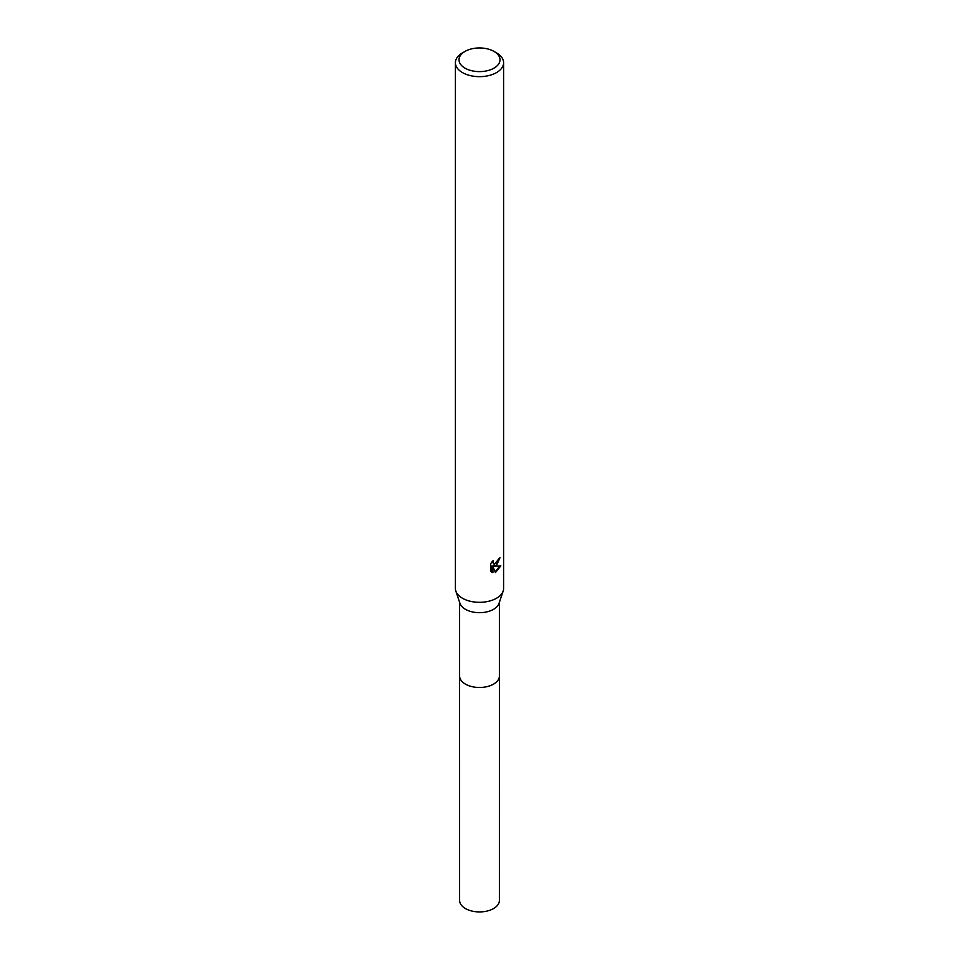<?xml version="1.0" encoding="UTF-8"?>
<svg xmlns="http://www.w3.org/2000/svg" width="959" height="959" viewBox="0 0 959 959"><rect width="100%" height="100%" fill="white"/><g stroke="black" fill="none" stroke-linecap="round" stroke-linejoin="round"><path stroke-width="1.44" d="M499.387 602.3L499.387 675.999A19.887 11.484 180 0 1 493.561 684.115A19.887 11.484 180 0 1 471.888 686.608A19.887 11.484 180 0 1 459.613 675.999L459.613 602.3M499.387 675.723A19.899 11.484 180 0 1 493.573 684.127A19.899 11.484 180 0 1 471.66 686.56A19.899 11.484 180 0 1 459.613 675.723M493.993 51.414L496.546 52.889A24.107 13.917 180 0 1 503.607 62.731L503.607 588.394A24.107 13.917 180 0 1 503.175 591.044L499.028 603.379A19.887 11.484 180 0 1 493.561 609.313A19.887 11.484 180 0 1 473.674 612.178A19.887 11.484 180 0 1 459.972 603.379L455.825 591.044A24.107 13.917 180 0 1 455.393 588.394L455.393 62.731A24.107 13.917 180 0 1 462.454 52.889L465.007 51.414A20.499 11.832 180 0 1 493.993 51.414A20.499 11.832 180 0 1 493.993 68.149A20.499 11.832 180 0 1 465.007 68.149A20.499 11.832 180 0 1 465.007 51.414L462.454 52.889M503.175 591.044A24.107 13.917 180 0 1 496.546 598.236A24.107 13.917 180 0 1 472.439 601.713A24.107 13.917 180 0 1 455.825 591.044M496.546 565.426L494.245 566.289L500.85 565.87L495.419 572.595L492.914 566.361L492.914 572.655L490.72 571.36L490.708 563.592L493.25 560.452L492.902 561.998L493.837 563.844L496.546 563.341L498.548 558.941A24.107 13.917 0 0 0 500.011 557.718L496.546 565.426M503.607 62.731A24.107 13.917 180 0 1 496.546 72.584A24.107 13.917 180 0 1 470.27 75.593A24.107 13.917 180 0 1 455.393 62.731M499.04 558.558L493.382 565.798L494.245 566.289M493.849 563.844L492.051 561.746M491.332 571.912L492.051 572.151L492.051 565.858L492.914 566.361M495.144 571.9L499.711 566.122M492.051 572.151L492.914 572.655M499.387 675.604A19.899 11.496 180 0 1 499.399 676.011L499.387 900.441A19.887 11.484 180 0 1 487.112 911.05A19.887 11.484 180 0 1 465.439 908.557A19.887 11.484 180 0 1 459.613 900.441L459.601 676.011A19.899 11.496 180 0 1 459.613 675.604M499.399 676.011A19.899 11.496 180 0 1 487.112 686.62A19.899 11.496 180 0 1 465.427 684.127A19.899 11.496 180 0 1 459.601 676.011"/></g></svg>
